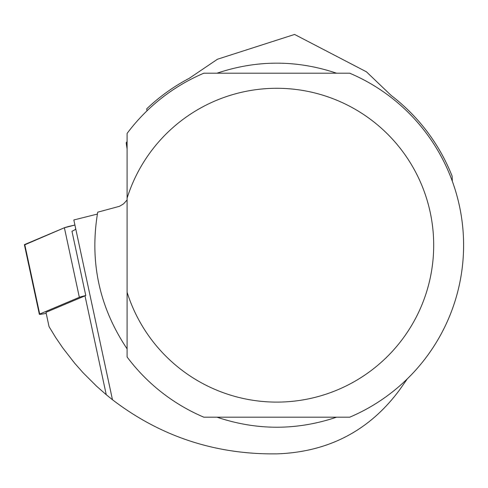 <?xml version="1.0" encoding="UTF-8"?>
<svg xmlns="http://www.w3.org/2000/svg" width="488" height="488" viewBox="0 0 488 488"><rect width="100%" height="100%" fill="white"/><g stroke="black" fill="none" stroke-linecap="round" stroke-linejoin="round"><path stroke-width="0.73" d="M85.003 295.856L106.256 394.719L96.667 386.289L83.112 372.771L74.658 363.206L62.897 348.096L55.705 337.55L49.056 326.655L45.976 312.338L85.003 295.856A152.549 7.631 -12.1 0 0 85.772 295.521A11.871 0.592 167.9 0 0 79.343 297.308L39.699 314.046A11.871 0.592 167.9 0 0 39.351 314.278A11.871 0.592 167.9 0 0 46.195 313.357M24.748 244.5L64.392 227.756A11.871 0.592 -12.1 0 1 74.914 225.041L64.385 227.762L24.815 244.793A11.871 0.592 -12.1 0 1 24.4 244.732A11.871 0.592 -12.1 0 1 24.748 244.5L39.699 314.046M407.315 378.847L399.513 389.991C369.251 430.782 328.345 452.077 276.781 453.877L269.303 453.877C210.938 453.114 158.661 435.07 112.472 399.745L73.822 219.966L97.374 214.073M85.772 295.521L71.962 231.269A152.549 7.631 167.9 0 0 75.689 228.646M106.256 394.719L112.472 399.745M452.327 181.286L452.144 176.199A188.447 188.447 0 0 0 391.047 95.349L366.464 71.834L294.587 34.447L217.434 59.249L189.259 78.306A188.447 188.447 0 0 0 146.723 108.824L146.992 110.825M127.093 198.159A156.904 156.904 0 0 1 368.599 117.956A156.904 156.904 0 0 1 368.599 372.435A156.904 156.904 0 0 1 127.093 292.233L127.093 356.972A186.819 186.819 0 0 0 203.85 417.191L349.713 417.191A186.819 186.819 0 0 0 349.713 73.2L203.85 73.2A186.819 186.819 0 0 0 127.093 133.419L127.093 348.871C99.223 307.196 89.426 261.635 97.71 212.189L119.529 206.29L123.617 203.831L127.093 199.976M126.191 142.825L127.093 141.52L127.093 148.919L126.191 142.825M216.995 73.2C256.853 59.817 296.71 59.817 336.567 73.2M336.567 417.191C296.71 430.575 256.853 430.575 216.995 417.191M146.723 108.824L147.022 108.513M79.343 297.308L64.392 227.756M39.351 314.278L24.4 244.732"/></g></svg>
